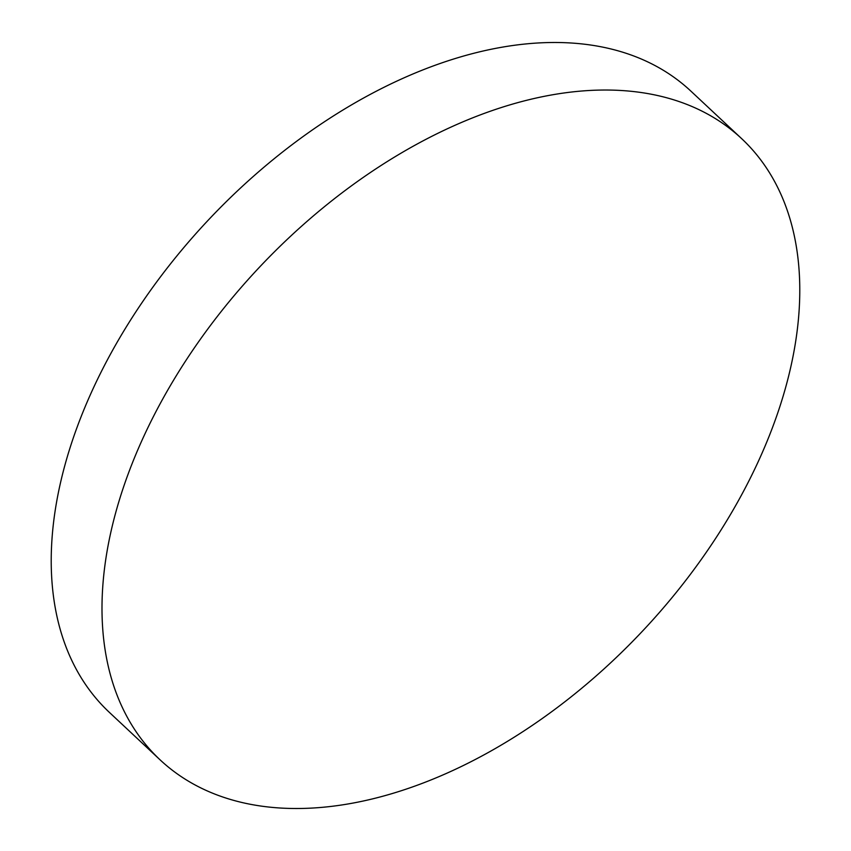 <?xml version="1.0" encoding="UTF-8"?>
<svg xmlns="http://www.w3.org/2000/svg" width="851" height="851" viewBox="0 0 851 851"><rect width="100%" height="100%" fill="white"/><g stroke="black" fill="none" stroke-linecap="round" stroke-linejoin="round"><path stroke-width="1.28" d="M302.105 808.45A425.468 264.161 -46.9 0 1 160.073 759.837A425.468 264.161 -46.9 0 1 186.933 358.931A425.468 264.161 -46.9 0 1 599.657 90.089A425.468 264.161 -46.9 0 1 741.7 138.692A425.468 264.161 -46.9 0 1 714.84 539.608A425.468 264.161 -46.9 0 1 302.105 808.45M160.073 759.837L109.3 712.308A425.468 264.161 -46.9 0 1 136.16 311.392A425.468 264.161 -46.9 0 1 548.895 42.55A425.468 264.161 -46.9 0 1 690.927 91.163L741.7 138.692"/></g></svg>
